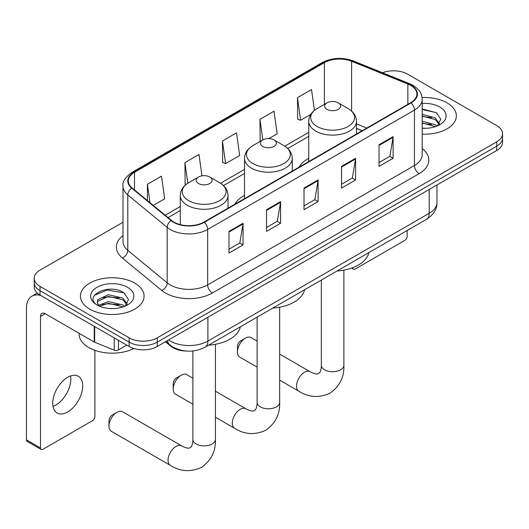 <?xml version="1.0" encoding="UTF-8"?>
<svg xmlns="http://www.w3.org/2000/svg" width="529" height="529" viewBox="0 0 529 529"><rect width="100%" height="100%" fill="white"/><g stroke="black" fill="none" stroke-linecap="round" stroke-linejoin="round"><path stroke-width="0.79" d="M244.517 195.426A35.145 20.287 0 0 0 234.863 204.227M308.751 158.343A35.145 20.287 0 0 0 299.097 167.138M362.101 130.762L356.493 128.494M186.4 351.051A19.89 11.486 180 0 1 170.748 346.158L165.425 341.767M122.999 222.253L40.045 270.14A19.89 11.486 0 0 0 34.22 278.261L34.22 286.923A19.89 11.486 0 0 0 40.045 295.05L129.129 346.482A19.89 11.486 0 0 0 157.265 346.482L496.724 150.494A19.89 11.486 0 0 0 502.55 142.374L502.55 138.043A19.89 11.486 0 0 1 496.724 146.163A19.89 11.486 0 0 0 502.55 138.043L502.55 133.711A19.89 11.486 0 0 0 496.724 125.591L407.641 74.159A19.89 11.486 0 0 0 382.487 72.744M34.22 278.261A19.89 11.486 0 0 0 40.045 286.387L129.129 337.819A19.89 11.486 0 0 0 157.265 337.819L157.265 342.151L496.724 146.163L157.265 342.151A19.89 11.486 0 0 1 129.129 342.151A19.89 11.486 0 0 0 157.265 342.151L157.265 346.482M40.045 286.387L40.045 290.719L129.129 342.151L40.045 290.719A19.89 11.486 0 0 1 34.22 282.592A19.89 11.486 0 0 0 40.045 290.719L40.045 295.05M447.025 102.851A31.826 18.376 0 0 0 422.096 97.521A31.826 18.376 0 0 1 447.025 102.851A31.826 18.376 0 0 1 456.348 115.844A31.826 18.376 0 0 0 447.025 102.851M134.756 283.134A31.826 18.376 0 0 0 100.074 279.153A31.826 18.376 0 0 0 80.428 296.128A31.826 18.376 0 0 0 89.745 309.121A31.826 18.376 0 0 0 124.434 313.108A31.826 18.376 0 0 0 144.08 296.128A31.826 18.376 0 0 0 134.756 283.134A31.826 18.376 0 0 0 100.074 279.153A31.826 18.376 0 0 0 80.428 296.128A31.826 18.376 0 0 0 89.745 309.121A31.826 18.376 0 0 0 124.434 313.108A31.826 18.376 0 0 0 144.08 296.128A31.826 18.376 0 0 0 134.756 283.134M410.689 85.387A21.22 12.253 180 0 1 416.898 94.05A21.22 12.253 180 0 1 410.689 102.712L203.916 222.094A21.22 12.253 180 0 1 171.528 220.454L132.138 187.98A21.22 12.253 180 0 1 128.302 180.951A21.22 12.253 180 0 1 134.518 172.289L324.422 62.647A21.22 12.253 180 0 1 351.593 61.278L407.852 84.018A21.22 12.253 180 0 1 410.689 85.387M411.059 85.176A21.749 12.557 0 0 0 408.157 83.767L351.897 61.027A21.749 12.557 0 0 0 324.046 62.429L134.141 172.07A21.749 12.557 0 0 0 131.708 188.152L171.098 220.633A21.749 12.557 0 0 0 204.293 222.312L411.059 102.93A21.749 12.557 0 0 0 411.059 85.176M228.997 231.378L228.997 253.034L243.069 244.914L243.069 223.258L228.997 231.378M228.997 249.192L239.835 242.937L243.009 223.979A5.303 3.062 -120 0 0 243.069 223.258M239.736 242.99L243.069 244.914M266.51 209.722L266.51 231.378L280.575 223.258L280.575 201.602L266.51 209.722M266.51 227.536L277.341 221.281L280.522 202.323A5.303 3.062 -120 0 0 280.575 201.602M277.249 221.334L280.575 223.258M379.035 144.754L379.035 166.41L393.107 158.29L393.107 136.634L379.035 144.754M379.035 162.568L389.873 156.313L393.047 137.355A5.303 3.062 -120 0 0 393.107 136.634M389.774 156.366L393.107 158.29M341.529 166.41L341.529 188.066L355.594 179.946L355.594 158.29L341.529 166.41M341.529 184.224L352.36 177.969L355.541 159.011A5.303 3.062 -120 0 0 355.594 158.29M352.268 178.022L355.594 179.946M304.016 188.066L304.016 209.722L318.088 201.602L318.088 179.946L304.016 188.066M304.016 205.88L314.854 199.625L318.028 180.667A5.303 3.062 -120 0 0 318.088 179.946M314.755 199.678L318.088 201.602M422.208 134.174A31.826 18.376 0 0 0 456.348 115.844A31.826 18.376 0 0 1 422.208 134.174M157.265 337.819L496.724 141.832A19.89 11.486 0 0 0 502.55 133.711M153.238 205.378L164.658 198.785L161.484 176.157L147.419 184.277L147.419 200.577M268.897 138.598L277.189 133.817L274.009 111.189L259.944 119.309L260.175 140.833M314.444 110.376L311.521 89.533L297.457 97.653L297.682 119.177M201.992 175.846L198.99 154.501L184.925 162.621L185.157 184.145M222.438 140.965L225.612 163.593L239.677 155.473L236.503 132.845L222.438 140.965L222.663 162.489M225.612 163.593L222.438 162.403M260.797 141.071L259.944 140.747M259.944 119.309L262.834 139.894M297.457 97.653L300.631 120.281L310.801 114.409M300.631 120.281L297.457 119.091M186.056 184.482L184.925 184.059M184.925 162.621L187.821 183.226M147.419 184.277L150.005 202.706M422.208 128.091L425.924 128.296M422.208 121.214L435.116 124.685L436.868 126.087M422.208 122.933L435.427 126.616M422.208 114.337L435.116 117.808L439.42 123.753M422.208 116.056L435.116 119.528L439.077 124.203M422.208 128.256A21.616 12.478 0 0 0 439.804 124.672A21.616 12.478 0 0 0 439.804 107.017A21.616 12.478 0 0 0 422.208 103.439M437.377 125.876L440.763 119.23L436.485 112.77L422.208 108.908M422.208 109.576L436.187 112.578M422.208 116.453L431.406 117.63M422.208 123.323L431.406 124.507M352.731 267.681L352.783 267.707A3.313 1.911 120 0 0 353.471 269.228A3.313 1.911 120 0 0 355.124 269.063L404.824 240.371A3.313 1.911 120 0 0 407.171 236.304L407.171 230.505M237.442 351.95L237.442 346.535A4.642 2.678 -60 0 1 240.721 340.855L245.41 338.143A11.274 6.507 120 0 0 237.442 351.95A11.274 6.507 120 0 0 239.776 357.108L257.114 367.119M326.995 109.344A7.955 4.596 0 0 0 338.249 109.344A7.955 4.596 0 0 0 338.249 102.851L348.128 108.557A21.927 12.663 0 0 1 348.128 126.457A21.927 12.663 0 0 1 317.116 126.457A21.927 12.663 0 0 1 317.116 108.557C311.713 111.764 308.923 116.023 308.751 121.333A23.871 13.78 0 0 0 315.74 131.08A23.871 13.78 0 0 0 341.754 134.068A23.871 13.78 0 0 0 356.493 121.333C356.315 116.023 353.524 111.764 348.128 108.557L338.249 102.851A7.955 4.596 0 0 0 326.995 102.851A7.955 4.596 0 0 0 326.995 109.344M337.006 271.013A36.468 21.054 0 0 0 368.825 252.644M257.114 341.086L251.05 337.588A11.274 6.507 120 0 0 245.41 338.143L240.721 340.855M173.208 389.033L173.208 383.624A4.642 2.678 -60 0 1 176.488 377.937L181.176 375.233A11.274 6.507 120 0 0 173.208 389.033A11.274 6.507 120 0 0 175.542 394.198L192.88 404.209M262.761 146.434A7.955 4.596 0 0 0 274.009 146.434A7.955 4.596 0 0 0 274.009 139.934L283.894 145.64A21.927 12.663 0 0 1 283.894 163.547A21.927 12.663 0 0 1 252.882 163.547A21.927 12.663 0 0 1 252.882 145.64C247.479 148.847 244.689 153.106 244.517 158.422A23.871 13.78 0 0 0 251.506 168.162A23.871 13.78 0 0 0 277.52 171.151A23.871 13.78 0 0 0 292.259 158.422C292.081 153.106 289.29 148.847 283.894 145.64L274.009 139.934A7.955 4.596 0 0 0 262.761 139.934A7.955 4.596 0 0 0 262.761 146.434M272.766 308.103A36.468 21.054 0 0 0 304.592 289.727M192.88 378.175L186.81 374.671A11.274 6.507 120 0 0 181.176 375.233L176.488 377.937M108.967 426.123L108.967 420.707A4.642 2.678 -60 0 1 112.254 415.02L116.942 412.316A11.274 6.507 120 0 0 108.967 426.123A11.274 6.507 120 0 0 111.308 431.28L170.384 465.388A11.274 6.507 -60 0 1 168.652 456.355A11.274 6.507 -60 0 1 176.018 446.423A11.274 6.507 -60 0 1 181.652 445.868C182.28 446.423 186.605 448.387 189.091 448.169L191.154 446.979C192.582 444.935 193.052 440.207 192.88 439.387A11.274 6.507 180 0 0 196.18 443.99A11.274 6.507 180 0 0 212.122 443.99A11.274 6.507 180 0 0 215.422 439.387C215.905 451.052 211.276 460.375 201.549 467.358C190.638 472.298 180.25 471.643 170.384 465.388M198.527 183.517A7.955 4.596 0 0 0 209.775 183.517A7.955 4.596 0 0 0 209.775 177.023L219.654 182.723A21.927 12.663 0 0 1 219.654 200.63A21.927 12.663 0 0 1 188.641 200.63A21.927 12.663 0 0 1 188.641 182.723C183.246 185.93 180.455 190.195 180.277 195.505A23.871 13.78 0 0 0 187.273 205.252A23.871 13.78 0 0 0 213.286 208.241A23.871 13.78 0 0 0 228.019 195.505C227.847 190.195 225.056 185.93 219.654 182.723L209.775 177.023A7.955 4.596 0 0 0 198.527 177.023A7.955 4.596 0 0 0 198.527 183.517M208.532 345.186A36.468 21.054 0 0 0 240.358 326.816M181.652 445.868L122.576 411.76A11.274 6.507 120 0 0 116.942 412.316L112.254 415.02M70.542 375.96A21.22 12.253 -60 0 1 55.81 405.069A21.22 12.253 -60 0 1 52.979 406.391M67.712 411.939A21.22 12.253 120 0 0 81.572 393.239A21.22 12.253 120 0 0 78.318 376.238A21.22 12.253 120 0 0 67.712 377.289A21.22 12.253 120 0 0 53.846 395.983A21.22 12.253 120 0 0 57.099 412.984A21.22 12.253 120 0 0 67.712 411.939M118.463 340.319L118.463 349.934L126.788 345.126M41.037 295.618A26.523 15.315 -120 0 0 31.945 296.167A26.523 15.315 -120 0 0 26.45 308.314L26.45 439.87L40.515 447.99L40.515 316.435A6.632 3.829 60 0 1 41.89 313.399A6.632 3.829 60 0 1 45.203 313.723L94.228 342.032L94.228 326.327M40.515 447.99A3.313 1.911 120 0 0 41.202 449.511L27.138 441.391A3.313 1.911 -60 0 1 26.45 439.87M41.202 449.511A3.313 1.911 120 0 0 42.862 449.346L92.562 420.654A3.313 1.911 120 0 0 94.903 416.594L94.903 350.337M118.463 349.934A3.313 1.911 180 0 1 114.218 350.145L94.671 342.243A3.313 1.911 180 0 1 94.228 342.032M79.099 333.296L79.099 334.03A33.155 19.143 0 0 0 88.812 347.56A33.155 19.143 0 0 0 133.916 348.518M108.657 308.433L113.656 308.586M98.725 305.266L108.372 301.583L122.847 304.969L124.599 306.37M99.611 306.192L108.372 303.302L123.164 306.906M98.877 305.934L97.323 302.304A14.984 8.649 0 0 0 99.743 306.311M97.323 302.304L97.779 299.678L108.372 294.706L122.847 298.091L127.152 304.036M97.362 302.515L97.779 301.398L108.372 296.425L122.847 299.811L126.815 304.486M125.115 306.159L128.501 299.513L124.216 293.059C109.053 282.155 82.101 296.518 97.66 305.326L97.739 305.378M127.535 287.307A21.616 12.478 0 0 0 96.966 287.307A21.616 12.478 0 0 0 96.966 304.955A21.616 12.478 0 0 0 127.535 304.955A21.616 12.478 0 0 0 127.535 287.307M94.499 295.228L107.195 290.018L123.925 292.861M102.428 297.754L107.195 296.895L119.137 297.92M102.428 304.631L107.195 303.765L119.137 304.79M170.748 345.569L170.748 346.158M168.612 339.929A26.523 15.315 0 0 0 170.391 341.066A26.523 15.315 0 0 0 207.904 341.066L429.204 213.299A26.523 15.315 0 0 0 436.974 202.468C437.172 209.048 433.661 214.681 426.46 219.37L205.153 347.136A13.265 7.657 60 0 0 207.904 341.066L207.904 317.241M429.204 189.475L429.204 213.299A13.265 7.657 60 0 1 426.46 219.37M167.534 340.55A13.265 8.867 129.5 0 0 169.849 344.862L165.822 341.542M496.724 150.494L496.724 141.832M129.129 346.482L129.129 337.819M422.208 148.616A33.155 19.143 180 0 1 419.127 173.638L212.354 293.02A6.632 3.829 60 0 1 207.666 284.893L414.438 165.517A26.523 15.315 0 0 0 422.208 154.693L422.208 99.247A26.523 15.315 180 0 1 414.438 110.078A6.632 3.829 -120 0 0 411.059 102.93M212.354 293.02A33.155 19.143 180 0 1 165.471 293.02A33.155 19.143 180 0 1 161.755 290.461L122.364 257.98A33.155 19.143 180 0 1 122.999 235.517M170.159 284.893A26.523 15.315 0 0 0 207.666 284.893L207.666 229.454A26.523 15.315 180 0 1 167.184 227.41L127.793 194.93A26.523 15.315 180 0 1 122.999 186.148L122.999 241.588A26.523 15.315 0 0 0 127.793 250.369L167.184 282.85A26.523 15.315 0 0 0 170.159 284.893M422.208 99.247C421.778 94.691 421.355 90.902 413.063 85.387L409.578 83.694A6.632 3.108 112 0 0 408.157 83.767M409.578 83.694L353.319 60.954C342.336 57.066 331.914 57.628 322.042 62.647A6.632 3.829 60 0 1 324.046 62.429M134.141 172.07A6.632 3.829 -120 0 0 132.138 172.282C125.254 177.235 122.212 181.85 122.999 186.148M131.708 188.152A6.632 4.437 129.5 0 0 127.793 194.93L127.793 250.369A6.632 4.437 -50.5 0 1 122.364 257.98M353.319 60.954A6.632 3.108 112 0 0 351.897 61.027M171.098 220.633A6.632 4.437 129.5 0 0 167.184 227.41L167.184 282.85A6.632 4.437 -50.5 0 1 161.755 290.461M204.293 222.312A6.632 3.829 60 0 1 207.666 229.454L414.438 110.078L414.438 165.517A6.632 3.829 60 0 0 419.127 173.638M134.518 172.289L134.518 189.937M407.852 84.018L407.852 104.352M351.593 61.278L351.593 111.057M366.795 128.058L356.493 123.892M324.422 62.647L324.422 104.332M308.751 132.336L284.774 146.176M244.517 169.419L220.54 183.259M180.277 206.502L165.18 215.224M304.016 188.754L318.028 180.667M341.529 167.098L355.541 159.011M379.035 145.442L393.047 137.355M266.51 210.41L280.522 202.323M228.997 232.066L243.009 223.979M343.89 270.134L343.89 365.215A11.274 6.507 180 0 1 340.59 369.817A11.274 6.507 180 0 1 324.647 369.817A11.274 6.507 180 0 1 321.348 365.215C321.52 366.042 321.05 370.763 319.622 372.806L317.559 373.996C315.072 374.215 310.754 372.257 310.126 371.695L279.656 354.106M343.89 365.215C344.372 376.879 339.75 386.203 330.017 393.192C319.106 398.125 308.718 397.471 298.852 391.222A11.274 6.507 -60 0 1 297.126 382.189A11.274 6.507 -60 0 1 304.486 372.251A11.274 6.507 -60 0 1 310.126 371.695M279.656 307.223L279.656 402.298A11.274 6.507 180 0 1 276.356 406.9A11.274 6.507 180 0 1 260.413 406.9A11.274 6.507 180 0 1 257.114 402.298C257.286 403.124 256.816 407.846 255.388 409.889L253.325 411.086C250.839 411.298 246.521 409.34 245.892 408.778L215.422 391.189M279.656 402.298C280.139 413.969 275.516 423.293 265.783 430.275C254.872 435.208 244.484 434.554 234.618 428.305A11.274 6.507 -60 0 1 232.892 419.272A11.274 6.507 -60 0 1 240.252 409.34A11.274 6.507 -60 0 1 245.892 408.778M40.515 316.435L45.203 313.723M94.671 326.585L94.671 342.243M114.218 350.145L114.218 337.872M205.153 347.136C194.48 352.499 183.808 352.499 173.142 347.136L169.849 344.862M436.974 202.468L436.974 184.991M322.042 62.647L132.138 172.282M308.751 136.37L287.743 148.497M244.517 173.452L223.509 185.586M180.277 210.542L168.063 217.598M362.246 130.683L356.493 128.355M353.471 269.228L351.54 268.11M298.852 391.222L279.656 380.139M356.493 134.002L356.493 121.333M308.751 161.57L308.751 121.333M326.995 102.851L317.116 108.557M321.348 280.053L321.348 365.215M234.618 428.305L215.422 417.222M292.259 171.092L292.259 158.422M244.517 198.653L244.517 158.422M262.761 139.934L252.882 145.64M257.114 317.142L257.114 402.298M215.422 344.306L215.422 439.387M228.019 208.175L228.019 195.505M180.277 224.62L180.277 195.505M198.527 177.023L188.641 182.723M192.88 350.965L192.88 439.387M31.945 296.167L37.308 293.073"/></g></svg>
